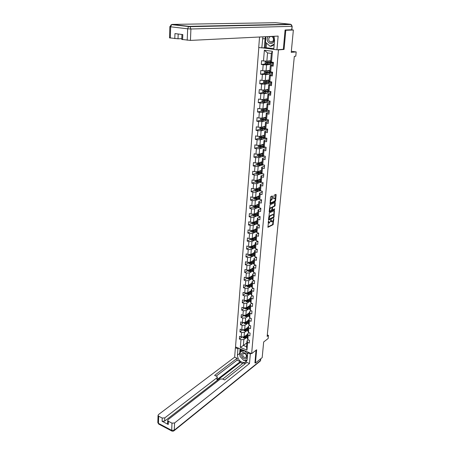 <?xml version="1.0" encoding="UTF-8"?>
<svg xmlns="http://www.w3.org/2000/svg" width="454" height="454" viewBox="0 0 454 454"><rect width="100%" height="100%" fill="white"/><g stroke="black" fill="none" stroke-linecap="round" stroke-linejoin="round"><path stroke-width="0.68" d="M268.507 220.967L267.979 227.272L273.053 224.719L273.887 218.675L272.389 221.637L271.878 221.881L271.129 219.685L269.364 223.135L268.507 220.967M272.491 196.366L272.258 195.958L270.811 196.588L270.476 197.24L270.13 203.886L275.226 201.587L275.555 200.94L276.14 194.777L275.918 194.374L274.193 195.118L273.62 198.426L273.836 198.829L274.738 198.432C275.572 199 275.47 199.936 274.437 201.247L271.049 202.762C270.204 202.195 270.3 201.253 271.35 199.93L272.247 199.028L272.491 196.366L272.003 196.071M254.853 362.797L255.437 363.041L262.179 357.627L263.672 341.964L268.161 338.508L268.467 335.404L267.151 336.408L294.328 56.347L295.77 56.2L296.19 51.909L291.337 51.291M283.029 49.31L284.051 49.435L285.799 30.287L293.363 30.015L291.235 52.363L296.19 51.909M284.051 49.435L278.455 49.9L251.635 353.638L235.524 346.918L258.82 47.5M255.437 363.041L256.652 349.75L251.635 353.638M269.318 212.932L268.637 220.099L273.717 217.625L274.046 216.978L274.409 210.537L269.318 212.932M269.165 211.632L270.062 204.799L275.158 202.49L275.124 205.509L274.801 206.156L272.758 207.098L272.264 209.487L272.479 209.884L274.636 208.874L274.557 209.606L269.404 212.018L269.165 211.632M291.309 29.794L293.363 30.015M285.799 30.287L285.067 30.208M262.304 47.846L273.773 49.304M277.422 49.77L278.455 49.9M265.743 63.957L261.294 64.462L263.189 64.735L262.707 70.728L260.817 70.444L260.517 74.167L262.406 74.45L261.93 80.381L260.046 80.086L259.75 83.763L261.629 84.064L261.158 89.932L259.285 89.62L258.996 93.263L260.863 93.581L260.392 99.386L258.53 99.063L258.241 102.666L260.097 103.001L259.631 108.75L257.787 108.404L257.503 111.973L259.348 112.325L258.888 118.012L257.049 117.66L256.765 121.19L258.598 121.553L258.144 127.182L256.317 126.814L256.039 130.309L257.861 130.684L257.412 136.262L255.591 135.882L255.318 139.344L257.129 139.73L256.68 145.252L254.876 144.854L254.603 148.282L256.408 148.685L255.965 154.15L254.166 153.741L253.894 157.135L255.687 157.549L255.25 162.963L253.463 162.538L253.196 165.903L254.978 166.329L254.546 171.686L252.77 171.254L252.503 174.58L254.274 175.017L253.848 180.323L252.078 179.88L251.817 183.172L253.582 183.626L253.156 188.881L251.397 188.421L251.136 191.684L252.889 192.15L252.469 197.354L250.722 196.883L250.466 200.118L252.208 200.589L251.794 205.741L250.052 205.259L249.796 208.465L251.533 208.948L251.119 214.055L249.394 213.562L249.138 216.734L250.863 217.228L250.455 222.284L248.735 221.779L248.486 224.923L250.199 225.428L249.796 230.439L248.088 229.923L247.839 233.033L249.547 233.555L249.144 238.515L247.441 237.987L247.197 241.068L248.894 241.596L248.497 246.511L246.806 245.977L246.562 249.03L248.247 249.569L247.856 254.439L246.17 253.888L245.932 256.913L247.612 257.463L247.22 262.287L245.546 261.731L245.308 264.727L246.976 265.284L246.59 270.062L244.927 269.5L244.689 272.468L246.352 273.036L245.972 277.769L244.314 277.195L244.076 280.135L245.733 280.714L245.353 285.401L243.702 284.817L243.469 287.734L245.115 288.324L244.74 292.966L243.1 292.376L242.873 295.265L244.507 295.86L244.133 300.463L242.504 299.861L242.277 302.722L243.9 303.329L243.531 307.891L241.914 307.279L241.687 310.116L243.304 310.729L242.941 315.252L241.324 314.633L241.102 317.442L242.714 318.067L242.351 322.55L240.745 321.92L240.518 324.706L242.124 325.336L241.766 329.774L240.166 329.139L239.945 331.902L241.539 332.538L241.188 336.942L239.593 336.295L239.377 339.03L240.966 339.683L240.342 347.389L246.965 350.142L246.505 346.748L247.004 340.841L248.349 339.847M261.294 64.462L261.595 60.705L263.496 60.972L264.364 50.229L272.417 51.268L271.498 62.09L273.439 62.363L273.109 66.153L271.174 65.881L270.663 71.908L272.587 72.197L272.264 75.954L270.34 75.659L269.835 81.629L271.747 81.93L271.43 85.647L269.517 85.341L269.012 91.243L270.919 91.56L270.601 95.244L268.7 94.92L268.206 100.765L270.096 101.094L269.784 104.738L267.894 104.397L267.4 110.186L269.284 110.532L268.972 114.136L267.094 113.778L266.606 119.51L268.479 119.867L268.172 123.437L266.305 123.068L265.823 128.737L267.684 129.112L267.378 132.642L265.522 132.262L265.045 137.874L266.895 138.266L266.594 141.756L264.744 141.364L264.273 146.92L266.112 147.323L265.811 150.779L263.978 150.37L263.513 155.87L265.34 156.289L265.045 159.712L263.218 159.292L262.758 164.734L264.574 165.165L264.279 168.559L262.469 168.122L262.009 173.513L263.814 173.956L263.524 177.315L261.725 176.867L261.266 182.202L263.065 182.661L262.781 185.981L260.988 185.521L260.534 190.811L262.321 191.276L262.037 194.567L260.256 194.096L259.807 199.329L261.589 199.811L261.305 203.069L259.535 202.586L259.092 207.767L260.857 208.261L260.579 211.49L258.814 210.991L258.377 216.127L260.136 216.626L259.864 219.827L258.11 219.322L257.673 224.401L259.421 224.917L259.149 228.084L257.407 227.567L256.975 232.601L258.718 233.123L258.445 236.262L256.709 235.734L256.283 240.722L258.014 241.256L257.747 244.36L256.022 243.821L255.602 248.764L257.322 249.308L257.055 252.384L255.341 251.834L254.921 256.731L256.635 257.287L256.368 260.335L254.66 259.773L254.251 264.62L255.954 265.187L255.693 268.206L253.99 267.639L253.582 272.44L255.279 273.013L255.017 276.004L253.332 275.425L252.923 280.186L254.609 280.771L254.353 283.733L252.674 283.143L252.271 287.859L253.945 288.455L253.695 291.389L252.021 290.793L251.624 295.463L253.292 296.065L253.037 298.976L251.374 298.369L250.983 302.994L252.64 303.607L252.39 306.49L250.739 305.871L250.347 310.457L251.993 311.081L251.749 313.935L250.103 313.311L249.717 317.857L251.357 318.487L251.113 321.313L249.473 320.683L249.093 325.183L250.722 325.824L250.483 328.628L248.854 327.987L248.474 332.447L250.097 333.094L249.859 335.875L248.236 335.222L247.861 339.649L249.479 340.301L249.24 343.054L247.629 342.395L246.965 350.142M269.909 70.37L266.061 70.869L266.555 64.888L270.845 64.389M272.848 64.156L273.285 64.105L272.86 64.048M273.2 65.087L270.329 65.427L269.818 71.431L270.663 71.908M266.555 64.888L263.189 64.735M266.061 70.869L262.707 70.728M271.174 65.881L270.329 65.427M269.097 79.927L265.261 80.511L265.749 74.592L269.733 74.036M272.048 73.713L272.462 73.656M272.366 74.757L269.506 75.16L269.001 81.101L269.835 81.629M265.749 74.592L262.406 74.45M265.261 80.511L261.93 80.381M270.34 75.659L269.506 75.16M268.297 89.387L264.472 90.057L264.96 84.194L268.706 83.587M271.231 83.178L271.645 83.116M271.543 84.325L268.689 84.796L268.189 90.675L269.012 91.243M264.96 84.194L261.629 84.064M264.472 90.057L261.158 89.932M269.517 85.341L268.689 84.796M267.508 98.751L263.695 99.5L264.171 93.7L267.735 93.047M263.655 90.023L262.889 90.335L262.741 92.151L263.712 92.928L267.837 93.047C269.602 93.025 270.459 92.86 270.414 92.548L270.839 92.474M270.726 93.796L267.883 94.33L267.389 100.147L268.206 100.765M264.171 93.7L260.863 93.581M263.695 99.5L260.392 99.386M268.7 94.92L267.883 94.33M266.719 108.018L262.923 108.852L263.394 103.109L266.804 102.405M262.775 99.471L262.123 99.727L261.975 101.52L262.94 102.303L267.043 102.405C268.802 102.371 269.653 102.19 269.614 101.849L270.039 101.741M269.92 103.172L267.083 103.767L266.594 109.528L267.4 110.186M263.394 103.109L260.097 103.001M262.923 108.852L259.631 108.75M267.894 104.397L267.083 103.767M265.942 117.194L262.157 118.102L262.628 112.422L265.908 111.673M268.825 111.014L269.25 110.912M269.12 112.456L266.288 113.108L265.806 118.806L266.606 119.51M262.628 112.422L259.348 112.325M262.157 118.102L258.888 118.012M267.094 113.778L266.288 113.108M265.176 126.28L261.396 127.268L261.862 121.638L265.034 120.849M268.042 120.106L268.467 119.998M268.325 121.644L265.505 122.353L265.028 128L265.823 128.737M261.862 121.638L258.598 121.553M261.396 127.268L258.144 127.182M266.305 123.068L265.505 122.353M264.415 135.275L260.647 136.336L261.107 130.763L264.183 129.935M267.542 130.741L264.733 131.507L264.256 137.091L265.045 137.874M261.107 130.763L257.861 130.684M260.647 136.336L257.412 136.262M265.522 132.262L264.733 131.507M263.661 144.179L259.909 145.314L260.363 139.798L263.354 138.93M266.765 139.741L263.967 140.57L263.496 146.097L264.273 146.92M260.363 139.798L257.129 139.73M259.909 145.314L256.68 145.252M264.744 141.364L263.967 140.57M262.911 152.998L259.172 154.201L259.626 148.742L262.537 147.839M265.999 148.657L263.207 149.536L262.741 155.013L263.513 155.87M259.626 148.742L256.408 148.685M259.172 154.201L255.965 154.15M263.978 150.37L263.207 149.536M262.174 161.726L258.445 163.003L258.894 157.6L261.737 156.658M265.238 157.487L262.452 158.418L261.992 163.843L262.758 164.734M258.894 157.6L255.687 157.549M258.445 163.003L255.25 162.963M263.218 159.292L262.452 158.418M261.442 170.375L257.724 171.72L258.167 166.368L260.954 165.392M264.483 166.226L261.708 167.214L261.254 172.582L262.009 173.513M258.167 166.368L254.978 166.329M257.724 171.72L254.546 171.686M262.469 168.122L261.708 167.214M260.715 178.938L257.009 180.352L257.446 175.051L260.182 174.041M263.734 174.881L260.971 175.919L260.522 181.237L261.266 182.202M257.446 175.051L254.274 175.017M257.009 180.352L253.848 180.323M261.725 176.867L260.971 175.919M259.994 187.417L256.306 188.898L256.737 183.649L259.421 182.604M262.997 183.456L260.238 184.545L259.796 189.806L260.534 190.811M256.737 183.649L253.582 183.626M256.306 188.898L253.156 188.881M260.988 185.521L260.238 184.545M259.285 195.816L255.608 197.359L256.033 192.161L258.666 191.089M262.264 191.946L259.518 193.081L259.075 198.296L259.807 199.329M256.033 192.161L252.889 192.15M255.608 197.359L252.469 197.354M260.256 194.096L259.518 193.081M258.581 204.135L254.91 205.741L255.335 200.594L257.929 199.488M261.538 200.35L258.803 201.536L258.366 206.701L259.092 207.767M255.335 200.594L252.208 200.589M254.91 205.741L251.794 205.741M259.535 202.586L258.803 201.536M257.883 212.376L254.229 214.044L254.649 208.948L257.197 207.807M260.823 208.675L258.093 209.913L257.656 215.02L258.377 216.127M254.649 208.948L251.533 208.948M254.229 214.044L251.119 214.055M258.814 210.991L258.093 209.913M257.191 220.536L253.548 222.267L253.962 217.216L256.482 216.047M260.114 216.921L257.39 218.204L256.958 223.266L257.673 224.401M253.962 217.216L250.863 217.228M253.548 222.267L250.455 222.284M258.11 219.322L257.39 218.204M256.51 228.617L252.872 230.411L253.287 225.411L255.767 224.214M259.41 225.093L256.692 226.415L256.272 231.432L256.975 232.601M253.287 225.411L250.199 225.428M252.872 230.411L249.796 230.439M257.407 227.567L256.692 226.415M255.829 236.625L252.208 238.481L252.617 233.526L255.063 232.3M258.712 233.18L256.005 234.553L255.585 239.519L256.283 240.722M252.617 233.526L249.547 233.555M252.208 238.481L249.144 238.515M256.709 235.734L256.005 234.553M255.159 244.564L251.544 246.471L251.953 241.562L254.371 240.308M257.946 241.233L255.324 242.612L254.904 247.532L255.602 248.764M251.953 241.562L248.894 241.596M251.544 246.471L248.497 246.511M256.022 243.821L255.324 242.612M254.49 252.424L250.892 254.388L251.295 249.524L253.684 248.247M257.129 249.246L254.649 250.597L254.234 255.471L254.921 256.731M251.295 249.524L248.247 249.569M250.892 254.388L247.856 254.439M255.341 251.834L254.649 250.597M253.831 260.21L250.245 262.23L250.642 257.412L253.003 256.107M256.328 257.185L253.979 258.502L253.57 263.331L254.251 264.62M250.642 257.412L247.612 257.463M250.245 262.23L247.22 262.287M254.66 259.773L253.979 258.502M253.179 267.928L249.604 269.999L249.995 265.227L252.333 263.899M255.545 265.051L253.315 266.339L252.906 271.123L253.582 272.44M249.995 265.227L246.976 265.284M249.604 269.999L246.59 270.062M253.99 267.639L253.315 266.339M252.532 275.572L248.962 277.7L249.354 272.973L251.669 271.617M254.773 272.843L252.657 274.097L252.254 278.841L252.923 280.186M249.354 272.973L246.352 273.036M248.962 277.7L245.972 277.769M253.332 275.425L252.657 274.097M251.891 283.148L248.332 285.328L248.724 280.64L251.011 279.261M254.013 280.561L252.004 281.786L251.607 286.485L252.271 287.859M248.724 280.64L245.733 280.714M248.332 285.328L245.353 285.401M252.674 283.143L252.004 281.786M251.255 290.656L247.708 292.887L248.094 288.245L250.364 286.837M253.264 288.211L251.357 289.408L250.966 294.061L251.624 295.463M248.094 288.245L245.115 288.324M247.708 292.887L244.74 292.966M252.021 290.793L251.357 289.408M250.625 298.091L247.089 300.378L247.47 295.775L249.717 294.345M252.532 295.792L250.722 296.956L250.33 301.57L250.983 302.994M247.47 295.775L244.507 295.86M247.089 300.378L244.133 300.463M251.374 298.369L250.722 296.956M250.001 305.468L246.477 307.795L246.857 303.238L249.081 301.785M251.811 303.3L250.086 304.435L249.7 309.009L250.347 310.457M246.857 303.238L243.9 303.329M246.477 307.795L243.531 307.891M250.739 305.871L250.086 304.435M249.382 312.772L245.869 315.15L246.244 310.632L248.452 309.157M251.096 310.74L249.456 311.853L249.076 316.376L249.717 317.857M246.244 310.632L243.304 310.729M245.869 315.15L242.941 315.252M250.103 313.311L249.456 311.853M248.593 322.085L245.262 322.442L245.637 317.965L247.827 316.466M242.351 322.55L245.268 322.442L248.769 320.013M250.398 318.118L248.837 319.196L248.457 323.685L249.093 325.183M245.637 317.965L242.714 318.067M249.473 320.683L248.837 319.196M248.162 327.192L244.672 329.661L245.035 325.223L247.209 323.708M249.706 325.422L248.219 326.477L247.844 330.921L248.474 332.447M245.035 325.223L242.124 325.336M244.672 329.661L241.766 329.774M248.854 327.987L248.219 326.477M247.555 334.303L244.076 336.823L244.445 332.424L246.596 330.887M249.025 332.669L247.612 333.69L247.237 338.094L247.861 339.649M244.445 332.424L241.539 332.538M244.076 336.823L241.188 336.942M248.236 335.222L247.612 333.69M246.828 342.884L243.367 345.454L243.855 339.558L245.989 337.997M243.855 339.558L240.966 339.683M246.505 346.748L243.367 345.454L240.342 347.389M247.629 342.395L247.004 340.841M268.467 335.404L267.293 334.944M271.498 62.09L270.646 61.653L271.344 53.43L267.542 52.931L266.867 61.131L270.726 60.711M272.417 51.268L271.344 53.43M267.542 52.931L264.364 50.229M266.867 61.131L263.496 60.972M242.345 336.891L239.377 339.03M243.026 329.729L239.945 331.902M243.713 322.499L240.518 324.706M244.417 315.201L241.102 317.442M245.098 307.863L241.687 310.116M245.699 300.52L242.277 302.722M246.301 293.108L242.873 295.265M246.914 285.623L243.469 287.734M247.532 278.075L244.076 280.135M248.156 270.459L244.689 272.468M248.786 262.77L245.308 264.727M249.422 255.012L245.932 256.913M250.058 247.18L246.562 249.03M255.12 237.408L254.927 237.09L254.172 237.499M250.704 239.275L247.197 241.068M255.698 229.395L255.091 229.452M251.357 231.29L247.839 233.033M252.021 223.237L248.486 224.923M252.685 215.105L249.138 216.734M253.355 206.899L249.796 208.465M255.681 197.916L255.852 198.353L255.42 198.534L259.143 198.387M254.036 198.608L250.466 200.118M256.544 189.505L256.215 189.641M254.717 190.243L251.136 191.684M257.452 181.01L256.93 181.214M255.528 180.34L255.409 181.787L251.817 183.172M258.411 172.424L257.662 172.696M256.152 173.252L252.503 174.58M259.455 163.741L258.422 164.098M256.89 164.626L253.196 165.903M260.556 154.967L259.206 155.404M257.645 155.915L253.894 157.135M261.708 146.109L260.04 146.619M258.405 147.119L254.603 148.282M262.928 137.165L260.988 137.721M259.172 138.243L255.318 139.344M265.448 128.59L264.188 128.142L262.077 128.709M259.955 129.271L256.039 130.309M264.977 119.181L263.246 119.606M260.744 120.219L256.765 121.19M268.467 119.975L268.059 119.93M264.869 119.039L265.879 119.493M265.766 110.129L264.495 110.413M261.549 111.071L257.503 111.973M269.25 110.895L268.836 110.85M269.177 110.912L269.211 110.515M266.572 100.987L265.834 101.134M262.361 101.832L258.241 102.666M270.045 101.719L269.625 101.679M269.965 101.736L270.022 101.083M263.189 92.508L258.996 93.263M270.839 92.457L270.425 92.412M270.766 92.468L270.845 91.549M264.029 83.082L259.75 83.763M271.651 83.099L271.225 83.054M271.571 83.11L271.674 81.919M264.881 73.571L260.517 74.167M272.462 73.644L272.042 73.599M272.389 73.656L272.514 72.186M273.212 64.099L273.359 62.351M268.172 222.551L268.819 223.045M270.783 221.212L271.441 221.756M267.769 227L272.576 224.582L273.229 220.462M273.734 215.088L274.137 210.662M268.428 219.832L273.535 217.018M268.882 218.947L269.046 219.214L273.478 217.057L273.779 215.86L273.121 214.617L270.005 216.104L268.882 218.947L268.507 218.839M268.484 219.083L268.916 219.174M273.087 214.611L272.565 214.515L273.041 214.651M268.66 217.188L269.528 215.968L272.565 214.515M271.952 207.557L272.275 206.967L274.318 206.025L274.891 202.609M271.867 209.725L272.332 209.844M269.165 211.774L274.301 209.033M270.618 208.085C269.574 209.396 269.472 210.333 270.3 210.9L271.543 210.321L272.031 207.932L271.815 207.529L270.13 207.955L269.409 208.948M269.284 210.355L269.909 210.787M270.13 207.955L271.316 207.41M270.158 200.742L271.759 198.903L272.003 196.236M270.022 202.251L270.646 202.654M273.614 198.585L274.216 198.319M275.266 198.795L275.657 194.488M269.909 203.636L274.749 201.457L275.118 200.345M242.72 336.879L243.526 338.054L247.26 337.793M245.427 335.846L247.453 335.523M246.096 335.358L247.487 335.12M243.719 336.834L243.957 337.294L244.876 337.322L247.334 336.93M247.368 336.527L243.957 337.294M247.379 336.386L244.144 336.777M241.92 353.252C239.746 355.596 244.57 360.782 246.55 358.212C248.758 355.857 243.872 350.641 241.92 353.252M242.986 353.774C242.379 355.913 243.208 357.185 245.472 357.582L246.153 357.167C246.766 355.039 245.943 353.768 243.684 353.354L242.986 353.774M247.061 360.016L243.832 360.538L240.007 356.43L240.399 351.617L241.534 350.766L243.804 350.375M247.543 351.929L248.145 352.571M240.399 351.617L244.638 350.885L247.629 354.08M268.138 36.581L267.905 36.933C265.181 41.189 271.055 46.308 273.546 41.825C274.534 39.873 274.403 38.045 273.149 36.331M269.171 37.682C268.399 39.39 268.672 40.792 269.994 41.893C271.18 42.511 272.19 42.222 273.03 41.03C273.807 39.333 273.541 37.932 272.241 36.819C271.038 36.184 270.017 36.468 269.171 37.682M274.165 44.719L271.413 46.2L270.141 46.297L265.488 42.239L265.936 36.689M274.222 44.095L270.141 46.297M248.474 352.321L247.731 352.894L250.33 353.978L249.496 363.506L174.58 422.975L174.279 430.176L260.431 360.624L260.596 358.904M247.731 352.894L247.18 359.307C246.97 361.072 246.119 362.161 244.621 362.576C240.376 362.468 237.975 359.994 237.414 355.17L237.924 348.797L235.382 347.736L234.65 357.167L237.17 358.246L214.617 375.396L216.694 376.338L217.375 377.075L217.074 377.666L164.785 417.884L164.677 421.091L162.101 421.267L168.252 424.49L167.605 423.412M242.635 363.535L240.251 362.508L240.325 361.622L237.016 360.204L237.17 358.246M245.234 363.728L243.395 362.939L222.744 379.079M234.65 357.167L158.457 414.593L158.037 415.461L158.667 416.204L158.452 423.344L171.697 430.358L171.987 423.151L168.372 421.267L167.713 420.483L168.122 419.621L220.241 379.101L222.522 378.976L224.628 379.93L246.914 362.406L249.496 363.506M251.079 353.405L250.33 353.978M236.142 347.174L235.382 347.736M238.679 348.235L237.924 348.797M158.667 416.204L162.209 418.055L164.785 417.884M171.987 423.151L174.58 422.975M254.955 362.837L255.994 350.261M240.325 361.622L216.938 379.703L217.074 377.666M240.251 362.508L164.677 421.091M237.016 360.204L216.2 376.111M217.364 377.257L216.938 379.703M240.047 348.803L239.672 353.467L240.041 356.038M240.359 356.804L243.582 360.272M244.053 360.499L246.766 360.851M240.733 349.092L240.541 351.51M241.511 349.415L241.392 350.874M266.526 43.141L266.152 47.721L261.81 47.88L258.723 47.488L259.54 37.007M261.81 47.88L262.917 36.836M291.616 29.788L292.172 26.292L291.848 29.737L285.089 30.015L283.336 49.282L276.94 49.809L273.762 49.407L274.551 40.219L273.989 36.292M276.94 49.809L278.143 36.087L190.442 40.412L181.765 39.419M266.152 47.721L273.824 48.697M178.178 33.999L178.008 38.806L169.512 37.835M182.616 39.651L182.803 34.572L174.966 33.596L174.801 38.635M178.008 38.806L181.793 38.635M264.359 47.687L265.085 38.647L262.537 38.789M265.471 36.712L265.085 38.647M265.635 42.37L265.193 47.795M243.31 329.718L244.11 330.938L247.861 330.688M246.011 328.713L248.06 328.395M246.687 328.231L248.094 327.998M244.331 329.678L244.547 330.171L247.935 329.814M247.969 329.417L244.547 330.171M247.986 329.269L244.7 329.638M243.9 322.488L244.7 323.753L248.469 323.515M248.735 320.428L248.44 320.24M246.601 321.511L248.667 321.205M247.277 321.046L248.701 320.813M244.967 322.448L245.137 322.981L248.542 322.641M248.576 322.244L245.137 322.981M244.496 315.201L244.456 315.706L245.296 316.512L249.081 316.279M249.342 313.243L248.996 313.033M247.197 314.247L249.28 313.947M247.878 313.793L249.314 313.566M249.206 314.838L245.648 315.161L245.739 315.729L249.161 315.394M249.189 315.008L245.739 315.729M245.098 307.84L245.052 308.397L245.898 309.202L249.7 308.981M249.955 305.996L249.558 305.758M247.799 306.921L249.899 306.626M248.48 306.473L249.933 306.251M249.825 307.523L246.255 307.84L246.34 308.408L249.779 308.084M249.808 307.71L246.34 308.408M245.705 300.417L245.654 301.019L246.505 301.825L250.347 301.609M250.574 298.687L250.131 298.414M248.406 299.526L250.529 299.237M249.087 299.09L250.557 298.868M250.449 300.145L246.874 300.446L246.953 301.025L250.404 300.713M250.432 300.344L246.953 301.025M246.318 292.926L246.267 293.579L247.124 294.379L251.017 294.169M251.198 291.309L250.699 291.003M249.013 292.064L251.158 291.786M249.7 291.633L251.187 291.423M251.079 292.694L247.498 292.989L247.566 293.568L251.034 293.273M251.062 292.909L247.566 293.568M246.936 285.362L246.88 286.065L247.742 286.871L251.692 286.667M251.828 283.869L251.278 283.523M249.626 284.533L251.794 284.261M250.313 284.113L251.822 283.909M251.715 285.18L248.122 285.464L248.19 286.048L251.669 285.765M251.698 285.407L248.19 286.048M247.561 277.734L247.498 278.489L248.366 279.289L252.379 279.091M252.418 276.333L251.862 275.97M250.245 276.934L252.435 276.668M250.937 276.526L252.469 276.321M252.362 277.598L248.758 277.865L248.815 278.455L252.311 278.183M252.339 277.837L248.815 278.455M248.19 270.034L248.122 270.839L248.996 271.64L253.071 271.441M252.957 268.694L252.452 268.348M250.869 269.267L253.088 269.006M251.561 268.864L253.116 268.666M253.009 269.943L249.399 270.198L249.45 270.8L252.957 270.539M252.986 270.192L249.45 270.8M248.826 262.259L248.758 263.116L249.632 263.916L253.775 263.723M253.485 260.988L253.048 260.653M251.499 261.521L253.741 261.277M252.191 261.135L253.769 260.942M253.661 262.219L250.046 262.463L250.086 263.065L253.61 262.815M253.638 262.486L250.086 263.065M249.467 254.41L249.394 255.324L250.273 256.124L254.49 255.937M254.019 253.207L253.661 252.878M252.135 253.712L254.405 253.468M252.827 253.332L254.433 253.145M254.319 254.427L250.699 254.654L250.733 255.262L254.268 255.029M254.297 254.7L250.733 255.262M250.114 246.488L250.035 247.458L250.92 248.259L255.21 248.071M254.558 245.347L254.28 245.024M252.77 245.824L255.069 245.591M253.468 245.455L255.097 245.273M254.989 246.556L251.357 246.772L251.38 247.385L254.938 247.163M254.966 246.845L251.38 247.385M250.773 238.498L250.687 239.519L251.573 240.319L255.942 240.138M253.417 237.862L255.744 237.641M254.115 237.504L255.772 237.334M255.659 238.611L252.021 238.815L252.038 239.434L255.608 239.224M255.636 238.917L252.038 239.434M251.431 230.422L251.34 231.506L252.231 232.306L256.692 232.125M254.064 229.826L256.425 229.611M254.762 229.48L256.448 229.315M256.34 230.592L252.696 230.785L252.702 231.409L256.289 231.217M256.311 230.91L252.702 231.409M252.095 222.278L252.004 223.413L252.901 224.214L257.446 224.038M254.717 221.711L257.112 221.507M255.42 221.376L257.134 221.217M257.026 222.5L253.372 222.676L253.372 223.306L256.975 223.124M256.998 222.835L253.797 223.101L253.468 222.766M256.828 221.257L256.868 220.689L257.168 220.826M252.77 214.05L252.674 215.247L253.57 216.042L258.212 215.871M255.369 213.522L257.804 213.329M256.079 213.198L257.827 213.045M257.719 214.328L254.058 214.492L254.047 215.128L257.662 214.963M257.69 214.674L254.478 214.929L254.144 214.583M257.855 212.727L257.475 212.563M253.451 205.741L253.349 207.001L254.229 207.779L258.996 207.631M256.028 205.253L258.502 205.072M256.737 204.941L258.525 204.794M258.417 206.082L254.751 206.23L254.728 206.871L258.377 206.718M258.383 206.439L255.159 206.678L254.825 206.32M258.547 204.555L258.082 204.351M254.229 207.779L254.399 205.741M254.138 197.359L254.03 198.676L254.938 199.471L259.79 199.306M256.692 196.905L259.206 196.73M257.407 196.605L259.228 196.469M259.092 198.126L255.852 198.353M259.245 196.304L258.701 196.06M259.12 197.751L255.449 197.887L255.42 198.534M254.83 188.892L254.717 190.271L255.63 191.066L260.761 190.867M257.361 188.472L259.921 188.314M258.076 188.189L259.943 188.058M259.836 189.341L256.152 189.46L256.113 190.118L259.921 189.982M259.802 189.732L256.55 189.942L256.215 189.551M259.949 187.973L259.319 187.689M255.409 181.787L256.328 182.576L257.736 182.701L261.776 182.332M258.031 179.96L260.641 179.812M258.746 179.688L260.664 179.568L259.949 179.228M260.551 180.851L256.862 180.959L256.816 181.617L260.715 181.487M260.534 181.259L257.248 181.447L256.919 181.05M256.232 171.703L256.113 173.218L257.038 174.007L262.787 173.706M258.706 171.368L261.368 171.226M259.421 171.107L261.391 170.993M261.277 172.276L257.577 172.367L257.52 173.031L261.521 172.917M261.339 172.69L257.957 172.872L257.628 172.458M261.373 170.398L261.408 170.772M261.203 171.01L260.59 170.681M257.52 173.031L257.963 172.872L257.52 173.031M256.947 162.986L256.816 164.564L257.747 165.352L263.785 164.978M259.382 162.685L262.1 162.56M260.097 162.436L262.123 162.333M262.015 163.622L258.298 163.695L258.224 164.365L262.35 164.257M262.162 164.042L258.661 164.212L258.343 163.792M262.157 161.885L262.134 162.209M261.72 162.362L261.26 162.038L261.22 162.384M257.668 154.178L257.531 155.824L258.468 156.613L262.457 156.624L264.761 156.153M260.057 153.917L262.843 153.804M260.778 153.685L262.86 153.588M262.752 154.876L259.018 154.933L258.939 155.608L263.189 155.512M263.002 155.302L259.376 155.467L259.069 155.041M262.889 153.259L262.866 153.566M262.253 153.628L261.992 153.293M258.411 145.286L258.258 146.994L259.194 147.783L263.201 147.811L265.681 147.227M263.598 146.211L263.144 146.057M260.738 145.064L263.592 144.962M261.459 144.843L263.609 144.758M263.502 146.046L259.75 146.092L259.66 146.767L264.052 146.682M263.859 146.477L260.136 146.636L259.802 146.199M262.826 144.798L263.292 144.315M263.252 144.298L263.638 144.429M259.279 136.302L258.984 138.084L259.932 138.867L263.956 138.913C265.624 138.839 266.47 138.595 266.498 138.181M264.654 137.488L263.632 137.148M261.419 136.115L264.347 136.035M262.134 135.916L264.364 135.842M264.29 137.125L260.488 137.153L260.386 137.834L264.937 137.766M264.733 137.568L260.874 137.715L260.539 137.267M263.456 135.854L264.109 135.508M263.87 135.423L264.387 135.593M260.153 127.233L259.722 129.078L260.67 129.861L264.716 129.923C266.447 129.855 267.298 129.617 267.258 129.208L267.275 129.032M262.1 127.08L265.113 127.018M262.809 126.899L265.125 126.836M265.153 128.113L261.232 128.13L261.124 128.817L265.896 128.749M265.635 128.561L261.618 128.709L261.283 128.249M264.222 126.865L264.937 126.609M264.495 126.456L265.142 126.672M265.261 117.756L265.817 117.637M261.027 118.074L260.607 118.227L260.465 119.987L261.419 120.77L265.488 120.843C267.224 120.787 268.076 120.565 268.036 120.179L268.07 119.788M262.787 117.955L265.885 117.909M263.479 117.785L265.896 117.739M266.044 119.016L261.986 119.016L261.867 119.708L267.134 119.606M266.56 119.464L262.372 119.612L262.037 119.141M265.13 117.387L265.755 117.637M261.901 108.818L261.362 109.022L261.215 110.799L262.151 111.565L266.26 111.667C268.008 111.627 268.859 111.423 268.819 111.06L268.87 110.453M266.538 110.379L265.635 109.942M263.468 108.727L266.663 108.71M264.143 108.58L266.674 108.546M266.958 109.823L262.747 109.806L262.616 110.504L268.348 110.356M267.69 110.237L263.133 110.418L262.804 109.942M265.794 108.222L266.634 108.551M266.997 101.123L266.407 100.794M264.143 99.415L267.451 99.415M264.79 99.284L267.463 99.261M267.854 101.083L267.9 100.533L263.513 100.504L263.456 101.225L269.506 100.992M268.819 100.873L263.905 101.134L263.57 100.646M266.56 98.966L267.083 99.273M264.813 89.994L268.246 90.023M265.425 89.886L268.257 89.886M268.882 91.152L264.29 91.106L264.143 91.816L270.516 91.498M269.727 91.458L264.954 91.765L264.347 91.254M264.54 80.483L263.666 80.846L263.519 82.679L264.495 83.457L268.637 83.587C270.408 83.581 271.271 83.44 271.22 83.15L271.31 82.106M265.471 80.483L269.046 80.54M266.033 80.398L269.057 80.415M270.073 81.663L265.074 81.618L265.011 82.35L268.734 82.429C270.505 82.424 271.367 82.282 271.316 81.998L271.095 81.828M269.999 81.669L270.544 81.947L268.399 82.305L265.465 82.276L265.136 81.765M268.127 80.352L268.155 80.069M265.425 70.847L264.449 71.261L264.302 73.111L265.284 73.883L269.443 74.036L272.037 73.656L272.128 72.589M266.606 70.801L269.869 70.841M266.112 70.864L269.858 70.955M271.571 72.044L265.868 72.027L265.698 72.736L266.878 72.833L272.133 72.492L271.1 72.095M270.544 72.118L271.356 72.441L269.205 72.753L266.26 72.702L265.93 72.18M266.316 61.103L265.244 61.574L265.091 63.447L266.078 64.218L272.86 64.065L272.956 62.975M267.179 61.097L270.686 61.171M266.424 61.108L270.68 61.273M272.928 62.289L266.668 62.334L266.492 63.049L267.684 63.151L272.962 62.89L271.549 62.453M271.083 63.089L271.134 62.499L272.179 62.839L270.017 63.095L267.06 63.032L266.736 62.493M268.235 221.836L268.603 221.938M270.981 219.855L271.293 219.946M270.862 220.548L271.231 220.65M273.575 218.59L273.887 218.675M272.899 223.941L273.376 224.077M272.576 224.582L273.053 224.719M268.354 221.143L268.672 221.234M274.137 210.798L274.613 210.928M273.637 216.864L274.046 216.978M273.24 217.489L273.717 217.625M269.528 215.968L270.005 216.104M268.575 218.09L268.95 218.198M274.891 202.762L275.374 202.893M274.647 205.378L275.124 205.509M274.318 206.025L274.801 206.156M272.275 206.967L272.758 207.098M271.997 207.631L272.428 207.75M271.895 209.385L272.264 209.487M274.074 209.47L274.557 209.606M271.759 198.903L272.247 199.028M271.43 199.55L271.912 199.681M270.868 199.8L271.35 199.93M275.652 194.653L276.14 194.777M275.073 200.816L275.555 200.94M274.749 201.457L275.226 201.587M243.599 336.84L243.503 338.031M247.203 336.953L247.129 337.816M247.322 335.546L247.248 336.408M244.876 337.322L244.808 338.185M244.973 336.176L244.922 336.777M168.372 421.267L168.252 424.49M162.101 421.267L162.209 418.055M239.672 353.467L237.414 355.17M171.862 431.039L158.917 424.178L157.827 422.305M171.697 430.358L172.151 431.186L173.621 431.084L174.279 430.176L171.697 430.358M260.795 358.739L260.658 360.175L259.779 361.463L174.177 430.636M290.946 24.499L291.945 26.332L190.913 28.994L189.948 26.684L189.182 26.366L290.515 24.244L275.555 22.706L172.191 24.408L189.182 26.366L188.575 26.604L187.661 28.812L170.67 26.809L170.324 38.057M187.207 40.241L187.661 28.812L190.913 28.994L190.442 40.412M169.853 26.621L170.67 26.809L171.578 24.635L172.191 24.408L171.005 24.868M244.19 329.683L244.087 330.915M247.805 329.837L247.731 330.711M247.924 328.418L247.85 329.286M245.472 330.2L245.398 331.068M245.569 329.025L245.518 329.649M244.785 322.459L244.678 323.736M248.412 322.658L248.338 323.537M248.531 321.228L248.457 322.107M246.068 323.01L245.994 323.889M246.17 321.818L246.113 322.454M245.387 315.167L245.279 316.489M249.025 315.416L248.951 316.302M249.144 313.969L249.07 314.855M246.67 315.757L246.596 316.642M246.772 314.537L246.721 315.195M245.994 307.812L245.881 309.18M249.643 308.107L249.564 309.004M249.762 306.649L249.689 307.545M247.282 308.442L247.203 309.333M247.385 307.199L247.328 307.874M246.601 300.389L246.488 301.802M250.268 300.735L250.188 301.632M250.392 299.26L250.313 300.162M247.895 301.053L247.822 301.955M247.998 299.788L247.941 300.486M247.22 292.898L247.101 294.362M250.897 293.29L250.818 294.203M250.92 291.15L250.943 290.849M251.022 291.803L250.943 292.716M248.514 293.602L248.44 294.515M248.622 292.314L248.559 293.029M247.844 285.339L247.719 286.849M251.533 285.782L251.454 286.701M251.55 283.71L251.578 283.336M251.658 284.278L251.578 285.203M249.138 286.082L249.064 287.002M249.246 284.766L249.189 285.504M248.469 277.712L248.344 279.272M252.174 278.2L252.095 279.131M252.18 276.202L252.22 275.76M252.299 276.69L252.22 277.615M249.768 278.495L249.694 279.42M249.882 277.156L249.819 277.905M249.104 270.011L248.974 271.617M252.821 270.556L252.742 271.486M252.821 268.626L252.867 268.11M252.946 269.023L252.867 269.96M250.409 270.834L250.33 271.77M250.523 269.466L250.455 270.243M249.745 262.242L249.609 263.899M253.474 262.832L253.394 263.78M253.468 260.976L253.519 260.386M253.604 261.294L253.525 262.236M251.051 263.104L250.971 264.046M251.164 261.714L251.102 262.508M250.392 254.399L250.25 256.107M254.132 255.04L254.053 255.994M254.127 253.19L254.178 252.594M254.263 253.485L254.183 254.439M251.698 255.301L251.618 256.255M251.817 253.882L251.749 254.7M251.045 246.477L250.897 248.242M254.796 247.18L254.717 248.139M254.79 245.319L254.842 244.729M254.927 245.608L254.847 246.573M252.356 247.424L252.276 248.389M252.475 245.983L252.407 246.817M251.703 238.486L251.55 240.297M255.466 239.241L255.386 240.211M255.466 237.374L255.511 236.789M255.602 237.652L255.523 238.628M253.014 239.474L252.935 240.45M253.139 238.004L253.065 238.861M252.367 230.416L252.214 232.283M256.147 231.228L256.062 232.21M256.141 229.355L256.192 228.776M256.283 229.628L256.198 230.609M253.684 231.449L253.604 232.431M253.809 229.951L253.735 230.831M253.037 222.273L252.878 224.191M256.828 223.141L256.748 224.128M256.97 221.524L256.885 222.511M254.359 223.351L254.274 224.344M254.484 221.824L254.41 222.727M253.797 223.101L253.372 223.306M253.712 214.05L253.548 216.025M257.52 214.975L257.435 215.973M257.514 213.085L257.56 212.597M257.662 213.34L257.577 214.339M255.034 215.173L254.955 216.172M255.165 213.613L255.091 214.538M254.478 214.929L254.047 215.128M258.218 206.729L258.133 207.739M258.212 204.833L258.247 204.431M258.36 205.083L258.275 206.093M255.721 206.916L255.642 207.926M255.857 205.327L255.778 206.275M255.159 206.678L254.728 206.871M255.086 197.359L254.915 199.454M258.922 198.404L258.837 199.425M258.916 196.503L258.945 196.185M259.064 196.741L258.979 197.762M256.419 198.58L256.334 199.601M256.55 196.962L256.47 197.933M255.784 188.892L255.608 191.043M259.631 189.999L259.546 191.032M259.779 188.325L259.688 189.352M257.117 190.164L257.032 191.191M257.253 188.518L257.174 189.511M256.55 189.942L256.113 190.118M256.487 180.346L256.306 182.559M260.352 181.515L260.267 182.553M260.494 179.818L260.409 180.862M257.827 181.662L257.736 182.701M257.963 179.988L257.878 181.004M257.248 181.447L256.816 181.617M257.197 171.714L257.009 173.984M261.078 172.946L260.988 173.996M261.22 171.237L261.135 172.287M258.536 173.082L258.451 174.132M258.678 171.374L258.593 172.418M257.917 162.997L257.724 165.33M261.81 164.297L261.72 165.352M261.952 162.566L261.867 163.627M259.257 164.416L259.172 165.477M259.404 162.685L259.313 163.746M258.644 154.195L258.445 156.59M262.548 155.557L262.457 156.624M262.696 153.81L262.605 154.882M259.989 155.665L259.898 156.732M260.131 153.917L260.046 154.99M259.376 145.303L259.172 147.766M263.297 146.733L263.201 147.811M263.445 144.968L263.354 146.052M260.721 146.824L260.63 147.908M260.868 145.059L260.778 146.143M260.136 146.636L259.694 146.773M260.114 136.325L259.904 138.85M264.046 137.823L263.956 138.913M264.2 136.041L264.109 137.131M261.464 137.897L261.373 138.992M261.612 136.115L261.521 137.21M260.874 137.715L260.431 137.846M260.863 127.251L260.647 129.844M264.813 128.822L264.716 129.923M264.96 127.024L264.869 128.124M262.213 128.885L262.123 129.986M262.367 127.08L262.27 128.187M261.618 128.709L261.175 128.828M261.618 118.091L261.396 120.747M265.579 119.731L265.488 120.843M265.437 119.368L265.465 119.027M265.59 117.569L265.613 117.274M265.732 117.909L265.641 119.027M262.974 119.777L262.877 120.889M263.121 117.955L263.031 119.073M262.372 119.612L261.93 119.72M262.378 108.835L262.151 111.565M266.356 110.543L266.26 111.667M267.066 110.339L267.1 109.936M266.203 110.288L266.243 109.84M266.356 108.472L266.39 108.092M266.509 108.71L266.419 109.834M263.734 110.577L263.643 111.701M263.887 108.739L263.797 109.868M263.133 110.418L262.69 110.521M263.15 99.483L262.917 102.281M267.139 101.27L267.043 102.405M266.98 101.117L267.026 100.555M267.134 99.273L267.173 98.813M267.298 99.415L267.202 100.55M264.512 101.282L264.415 102.422M264.665 99.426L264.568 100.567M263.905 101.134L263.456 101.225M263.927 90.034L263.689 92.905M267.934 91.895L267.837 93.047M268.649 91.731L268.694 91.163M267.769 91.765L267.82 91.175M267.928 89.892L267.968 89.444M268.093 90.023L267.996 91.175M265.289 91.895L265.193 93.047M265.448 90.023L265.352 91.169M264.682 91.753L264.228 91.833M264.71 80.489L264.472 83.434M268.734 82.429L268.637 83.587M269.449 82.282L269.5 81.692M268.569 82.305L268.62 81.697M268.728 80.415L268.768 79.978M268.893 80.54L268.796 81.697M266.078 82.412L265.982 83.576M266.237 80.517L266.14 81.68M265.465 82.276L265.011 82.35M265.505 70.847L265.255 73.866M269.545 72.867L269.443 74.036M270.261 72.736L270.312 72.124M269.375 72.753L269.426 72.124M269.54 70.841L269.574 70.415M269.704 70.955L269.608 72.124M266.878 72.833L266.776 74.002M267.037 70.915L266.941 72.09M266.26 72.702L265.806 72.765M266.305 61.108L266.055 64.196M270.363 63.202L270.261 64.383M270.192 63.1L270.249 62.448M270.357 61.171L270.391 60.751M270.527 61.267L270.425 62.453M267.684 63.151L267.582 64.332M267.843 61.211L267.747 62.402M267.06 63.032L266.606 63.083M268.547 219.083L268.927 219.191M272.644 214.487L273.121 214.617M274.256 198.307L274.738 198.432M246.312 356.929L245.472 357.582M272.411 41.745L269.994 41.893M246.721 360.93L244.621 362.576M158.037 415.461L157.822 422.589L158.65 424.053M260.29 361.078L260.641 360.328M167.713 420.483L167.594 423.707M292.172 26.292L291.179 24.493L189.948 26.684L171.578 24.635L169.853 26.655L169.507 37.886M181.759 39.464L181.946 34.464M257.673 204.533L257.645 204.873M258.377 196.196L258.349 196.542M259.086 187.78L259.058 188.126M259.802 179.285L259.773 179.631M260.522 170.704L260.494 171.05M260.097 146.631L259.66 146.767M260.823 137.71L260.386 137.834M261.555 128.703L261.124 128.817M262.298 119.601L261.867 119.708M263.053 110.407L262.616 110.504M269.614 101.849L269.682 101.021M266.43 100.555L266.402 100.856M263.808 101.117L263.377 101.208M270.414 92.548L270.499 91.526M267.219 91.175L267.179 91.612M264.574 91.736L264.143 91.816M268.013 81.692L267.968 82.27M265.352 82.259L264.915 82.327M268.825 72.112L268.768 72.748M268.961 70.495L268.933 70.835M266.135 72.68L265.698 72.736M269.636 62.436L269.58 63.089M269.772 60.813L269.744 61.154M266.924 63.004L266.492 63.049"/></g></svg>
